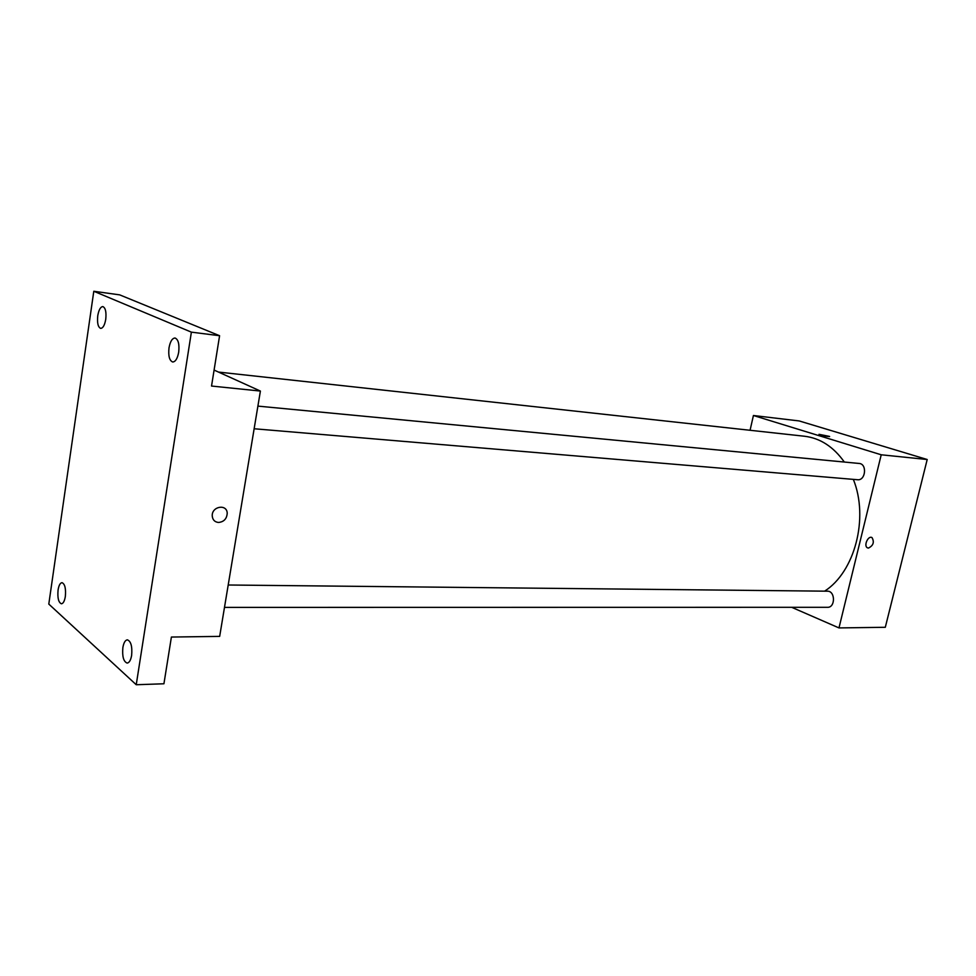 <?xml version="1.0" encoding="UTF-8"?>
<svg xmlns="http://www.w3.org/2000/svg" width="976" height="976" viewBox="0 0 976 976"><rect width="100%" height="100%" fill="white"/><g stroke="black" fill="none" stroke-linecap="round" stroke-linejoin="round"><path stroke-width="1.46" d="M750.068 430.282L753.423 415.508L799.21 420.949L927.2 459.513L885.305 627.287L838.982 627.922L791.682 607.304M753.423 415.508L881.218 454.792L927.2 459.513M881.218 454.792L838.982 627.922M868.408 548.085L867.383 547.792C863.394 545.791 868.237 535.165 872.032 537.617C874.52 542.144 873.313 545.633 868.408 548.085L867.383 547.792C863.394 545.791 868.237 535.165 872.019 537.617C874.52 542.144 873.313 545.633 868.408 548.085M824.61 591.163C854.769 571.973 869.03 518.036 853.341 479.375M844.338 462.051C833.467 446.752 820.206 438.151 804.578 436.248L218.526 372.076M254.138 428.757L857.526 479.728C865.675 480.839 867.347 463.832 859.124 463.454L257.896 406.114M224.48 607.389L827.538 607.304C835.505 607.706 835.383 590.858 827.428 591.188L228.201 585.002M819.01 434.32L829.527 436.418C827.355 436.662 823.854 435.955 819.023 434.32L829.624 436.553M260.397 391.059L219.673 636.389L171.398 637.047L163.931 683.773L136.237 684.737L48.8 604.083L93.794 291.263L119.706 294.874L219.588 335.72L211.536 386.045L260.397 391.059L214.086 370.075M93.794 291.263L191.381 332.145L219.588 335.72M191.381 332.145L136.237 684.737M218.49 522.465C214.659 522.026 212.573 519.805 212.231 515.816C211.755 506.202 227.091 503.701 227.213 513.303C226.786 518.854 223.882 521.904 218.49 522.465C214.659 522.026 212.573 519.805 212.231 515.816C211.755 506.202 227.079 503.701 227.213 513.303C226.786 518.854 223.87 521.904 218.49 522.465M105.75 319.298C104.7 325.167 103.005 328.192 100.674 328.387C98.015 327.18 97.051 322.946 97.759 315.699C98.808 309.831 100.504 306.793 102.846 306.586C105.506 307.794 106.469 312.039 105.75 319.298M65.343 596.47C64.562 601.082 63.257 603.522 61.427 603.79C58.511 602.534 57.389 597.934 58.072 590.004C58.841 585.38 60.158 582.928 62 582.66C64.904 583.916 66.014 588.516 65.343 596.47M131.638 655.372C130.76 660.203 129.271 662.765 127.173 663.082C123.537 661.679 122.11 656.519 122.866 647.576C123.72 642.72 125.221 640.146 127.344 639.829C130.955 641.22 132.382 646.405 131.638 655.372M178.693 352.202C177.486 358.546 175.485 361.803 172.703 361.998C169.421 360.632 168.189 355.911 169.007 347.834C170.214 341.49 172.215 338.208 175.033 338.013C178.303 339.392 179.523 344.125 178.693 352.202M892.955 596.714L889.746 609.573M923.882 472.799L920.588 486.072"/></g></svg>
